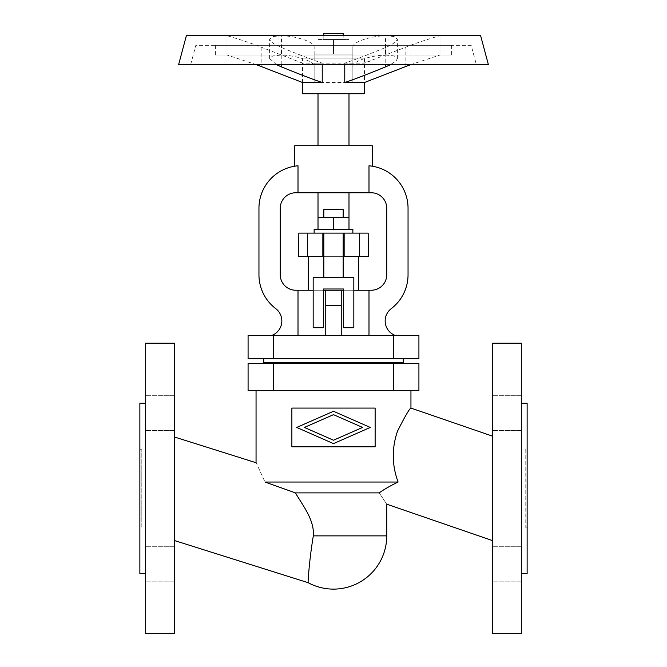 <?xml version="1.0" encoding="UTF-8"?>
<svg xmlns="http://www.w3.org/2000/svg" width="667" height="667" viewBox="0 0 667 667"><rect width="100%" height="100%" fill="white"/><g stroke="black" fill="none" stroke-linecap="round" stroke-linejoin="round"><path stroke-width="0.5" stroke-dasharray="3.33 2.5" d="M410.947 390.645L256.053 390.645L410.947 390.645M375.129 446.798L291.871 446.798L291.871 408.079L375.129 408.079L375.129 446.798M492.663 540.654L492.663 436.21L492.663 540.654M521.319 343.213L521.319 633.65M492.663 633.65L492.663 343.213M521.319 413.123L521.319 430.557L521.319 413.123M492.663 413.123L492.663 430.557L492.663 413.123M521.319 563.732L521.319 581.157L521.319 563.732M492.663 563.732L492.663 581.157L492.663 563.732M525.187 449.708L525.187 527.155L525.187 449.708L527.13 449.708L527.13 527.155L527.13 449.708M525.187 527.155L527.13 527.155M521.319 573.628L521.319 403.235L521.319 573.628M386.743 535.868L313.315 535.868C309.096 561.08 307.887 583.066 308.129 582.683C307.887 583.066 309.096 561.08 313.315 535.868C314.649 519.927 302.326 504.819 295.414 492.88L379.223 492.88C389.036 507.645 389.036 507.645 379.223 492.88M174.337 540.503L174.337 436.96L174.337 540.503M398.099 482.041C391.863 465.141 391.679 448.174 397.524 431.132C405.127 416.116 409.605 408.437 410.947 408.079C409.605 408.437 405.127 416.116 397.524 431.132C391.679 448.174 391.863 465.141 398.099 482.041L264.999 482.041C253.593 456.995 253.593 456.995 264.999 482.041L295.414 492.88M174.337 343.213L174.337 633.65M145.681 633.65L145.681 343.213M174.337 413.123L174.337 430.557L174.337 413.123M145.681 413.123L145.681 430.557L145.681 413.123M145.681 563.732L145.681 546.306L145.681 563.732M174.337 563.732L174.337 546.306L174.337 563.732M145.681 573.628L145.681 403.235L145.681 573.628M139.87 527.155L139.87 449.708L139.87 527.155L141.813 527.155L141.813 449.708L141.813 527.155M139.87 449.708L141.813 449.708M333.5 414.657L362.59 427.439L333.5 440.22L304.41 427.439L333.5 414.657M333.5 443.605L370.285 427.439L333.5 411.272L296.715 427.439L333.5 443.605M527.13 573.628L527.13 403.235M139.87 403.235L139.87 573.628M418.918 363.54L248.082 363.54L248.082 390.645L418.918 390.645L418.918 363.54M267.667 363.54L399.333 363.54L267.667 363.54M399.333 362.573L267.667 362.573L399.333 362.573M403.277 362.573L263.723 362.573M263.723 358.704L403.277 358.704L263.723 358.704M248.082 358.704L418.918 358.704L418.918 335.468L248.082 335.468L248.082 358.704M325.754 335.468L325.754 290.237L325.754 335.468L368.993 335.468L298.007 335.468L325.754 335.468L325.754 290.237L295.739 290.237A15.491 15.491 0 0 1 280.257 274.746L280.257 208.254A15.491 15.491 0 0 1 295.739 192.763L298.007 192.763L298.007 165.8A42.596 42.596 0 0 0 258.954 208.254L258.954 274.746A42.596 42.596 0 0 0 275.729 308.621A15.491 15.491 0 0 1 271.727 335.468L298.007 335.468L271.727 335.468M368.993 335.468L395.273 335.468L368.993 335.468L368.993 290.237L308.329 290.237L358.671 290.237L341.246 290.237L341.246 335.468M298.007 335.468L298.007 290.237M343.663 290.237L353.827 290.237M395.273 335.468A15.491 15.491 0 0 1 391.271 308.621A42.596 42.596 0 0 0 408.046 274.746L408.046 208.254A42.596 42.596 0 0 0 368.993 165.8L368.993 192.763L371.261 192.763A15.491 15.491 0 0 1 386.743 208.254L386.743 274.746A15.491 15.491 0 0 1 371.261 290.237L368.993 290.237M348.991 145.714L318.009 145.714L348.991 145.714M372.228 145.714L294.772 145.714M318.009 93.739L348.991 93.739L318.009 93.739M364.482 93.739L302.518 93.739M352.86 63.14L314.14 63.14L314.14 82.5L352.86 82.5L352.86 47.44L352.86 82.5M302.518 58.888L364.482 58.888L302.518 58.888L302.518 63.14L261.864 47.44C247.874 41.621 226.23 35.468 227.013 35.651L439.995 35.651M364.482 58.888L364.482 82.5M302.518 82.5L302.518 63.14L322.236 63.14L322.236 64.699M410.513 64.699L439.962 55.027L387.986 55.019L227.005 55.019L385.501 55.019L394.272 55.961L397.39 58.563L396.115 60.914L390.42 64.699M344.764 64.699L344.764 63.14C353.043 60.439 366.708 55.211 385.768 47.44L390.462 45.314L396.115 41.554L397.39 39.203L394.272 36.593L385.501 35.651L385.501 55.019L439.995 55.019M352.86 47.44C351.934 41.621 372.753 35.468 387.986 35.651L439.987 35.651L439.987 55.019L439.987 35.651C440.77 35.468 419.126 41.621 405.136 47.44L364.124 63.14M352.86 66.8C351.934 60.98 372.753 54.827 387.986 55.019L387.986 35.651L227.005 35.651M480.615 35.651L186.385 35.651M488.402 64.699L178.598 64.699M190.629 64.699L476.371 64.699L190.629 64.699L195.815 45.339L471.185 45.339L476.371 64.699M471.185 45.339L195.815 45.339M215.391 45.339L451.609 45.339L215.391 45.339L215.391 55.019L451.609 55.019L215.391 55.019M451.609 45.339L451.609 55.019M276.58 64.699L269.61 58.563L272.728 55.961L281.499 55.019L281.499 35.651L272.728 36.593L269.61 39.203L272.795 43.113L281.232 47.44C300.292 55.211 313.957 60.439 322.236 63.14M256.487 64.699L227.005 55.019M314.14 82.5L314.14 66.8C315.066 60.98 294.247 54.827 279.014 55.019L279.014 35.651C294.247 35.468 315.066 41.621 314.14 47.44L314.14 63.14M364.124 82.5L372.228 79.681M302.876 63.14L294.772 60.322M294.772 79.681L302.876 82.5M314.14 66.8L314.14 47.44M352.86 58.888L314.14 58.888L352.86 58.888L352.86 54.052L314.14 54.052L314.14 58.888M318.009 54.052L348.991 54.052L318.009 54.052L318.009 39.528L348.991 39.528L318.009 39.528L318.009 54.052M314.14 54.052L352.86 54.052M348.991 54.052L348.991 39.528L348.991 54.052M333.5 54.052L333.5 39.528L333.5 54.052M343.18 39.528L323.82 39.528L343.18 39.528L343.18 35.651M343.18 33.35L323.82 33.35M323.82 35.651L323.82 39.528M368.993 192.763L298.007 192.763M318.009 192.763L348.991 192.763L318.009 192.763M318.009 229.24L318.009 217.625L318.009 229.24L348.991 229.24L318.009 229.24L333.5 229.24L318.009 229.24L318.009 217.625L333.5 217.625L318.009 217.625L318.009 233.117L348.991 233.117L318.009 233.117M318.009 217.625L333.5 217.625L333.5 229.24L333.5 217.625L348.991 217.625L348.991 229.24L333.5 229.24L348.991 229.24L348.991 217.625L333.5 217.625L348.991 217.625L348.991 233.117M298.649 233.117L368.351 233.117M344.147 233.117L322.853 233.117L344.147 233.117L344.147 256.353L344.147 233.117L344.147 256.353L322.853 256.353L322.853 233.117L322.853 256.353L307.362 256.353L307.362 233.117M323.82 256.353L343.18 256.353M307.362 256.353L298.649 256.353M343.18 233.117L323.82 233.117L343.18 233.117L323.82 233.117L343.18 233.117L343.18 277.38L323.82 277.38L343.18 277.38M323.82 233.117L323.82 277.38M353.827 277.38L313.173 277.38L313.173 327.722L323.337 327.722L323.337 288.994L343.663 288.994L343.663 327.722L353.827 327.722L353.827 277.38L313.173 277.38L313.173 327.722L323.337 327.722L323.337 288.994L343.663 288.994L343.663 327.722L353.827 327.722L353.827 277.38L313.173 277.38L313.173 327.722L323.337 327.722L323.337 288.994L343.663 288.994L343.663 327.722L353.827 327.722L353.827 277.38M322.853 233.117L322.853 256.353M368.351 256.353L359.638 256.353L359.638 233.117M359.638 256.353L344.147 256.353M352.86 233.117L352.86 229.24L314.14 229.24L352.86 229.24L314.14 229.24L314.14 233.117M343.18 217.625L323.82 217.625L343.18 217.625L323.82 217.625L343.18 217.625L343.18 209.605L323.82 209.605L323.82 217.625M323.82 209.605L343.18 209.605L323.82 209.605M358.671 256.353L308.329 256.353L358.671 256.353M313.173 290.237L323.337 290.237M333.5 229.24L333.5 217.625M348.991 229.24L348.991 217.625M344.764 63.14L364.482 63.14L372.228 60.322M273.262 390.645L273.262 363.54M393.738 363.54L393.738 390.645M273.262 358.704L273.262 335.468M393.738 335.468L393.738 358.704M325.754 305.728L341.246 305.728M385.768 47.44L385.768 64.699M405.136 66.8L405.136 47.44M281.232 64.699L281.232 47.44M227.013 55.019L227.013 35.651L227.013 55.019M261.864 47.44L261.864 66.8M298.824 233.117L298.824 256.353M368.176 256.353L368.176 233.117M521.319 395.698L492.663 395.698L521.319 395.698M521.319 581.157L492.663 581.157L521.319 581.157M174.337 395.698L145.681 395.698L174.337 395.698M174.337 546.306L145.681 546.306L174.337 546.306M174.337 430.557L145.681 430.557L174.337 430.557M174.337 581.157L145.681 581.157L174.337 581.157M397.39 58.563L397.39 39.203M269.61 58.563L269.61 39.203M521.319 430.557L492.663 430.557L521.319 430.557M521.319 546.306L492.663 546.306L521.319 546.306"/><path stroke-width="1" d="M174.337 540.503L308.129 582.683A53.243 53.243 0 0 0 386.743 535.868L386.743 504.177L492.663 540.654M379.223 492.88C384.009 489.403 390.303 485.793 398.099 482.041C391.863 465.141 391.679 448.174 397.524 431.132C405.127 416.116 409.605 408.437 410.947 408.079C409.605 408.437 405.127 416.116 397.524 431.132C391.679 448.174 391.863 465.141 398.099 482.041C390.303 485.793 384.009 489.403 379.223 492.88C389.036 507.645 389.036 507.645 379.223 492.88L295.414 492.88C302.326 504.819 314.649 519.927 313.315 535.868C309.096 561.08 307.887 583.066 308.129 582.683C307.887 583.066 309.096 561.08 313.315 535.868L386.743 535.868M295.414 492.88L264.999 482.041C253.593 456.995 253.593 456.995 264.999 482.041L398.099 482.041M492.663 436.21L410.947 408.079L410.947 390.645M174.337 436.96L256.053 462.723L256.053 390.645M521.319 488.427L521.319 343.213L492.663 343.213L492.663 633.65L521.319 633.65L521.319 488.427M521.319 403.235L527.13 403.235L527.13 573.628L521.319 573.628M174.337 488.427L174.337 343.213L145.681 343.213L145.681 633.65L174.337 633.65L174.337 488.427M145.681 573.628L139.87 573.628L139.87 403.235L145.681 403.235M362.59 427.439L333.5 414.657L304.41 427.439L333.5 440.22L362.59 427.439M370.285 427.439L333.5 443.605L296.715 427.439L333.5 411.272L370.285 427.439M291.871 408.079L291.871 446.798L375.129 446.798L375.129 408.079L291.871 408.079M248.082 363.54L418.918 363.54L418.918 390.645L248.082 390.645L248.082 363.54M267.667 362.573L267.667 363.54M399.333 362.573L399.333 363.54M263.723 358.704L263.723 362.573L403.277 362.573L403.277 358.704M418.918 358.704L248.082 358.704L248.082 335.468L418.918 335.468L418.918 358.704M271.727 335.468A15.491 15.491 0 0 0 275.729 308.621A42.596 42.596 0 0 1 258.954 274.746L258.954 208.254A42.596 42.596 0 0 1 298.007 165.8C293.697 166.308 293.697 166.308 298.007 165.8C293.697 166.308 293.697 166.308 298.007 165.8L298.007 192.763L295.739 192.763A15.491 15.491 0 0 0 280.257 208.254L280.257 274.746A15.491 15.491 0 0 0 295.739 290.237L313.173 290.237M368.993 335.468L368.993 290.237L371.261 290.237A15.491 15.491 0 0 0 386.743 274.746L386.743 208.254A15.491 15.491 0 0 0 371.261 192.763L368.993 192.763L368.993 165.8C373.303 166.308 373.303 166.308 368.993 165.8C373.303 166.308 373.303 166.308 368.993 165.8A42.596 42.596 0 0 1 408.046 208.254L408.046 274.746A42.596 42.596 0 0 1 391.271 308.621A15.491 15.491 0 0 0 395.273 335.468M323.337 290.237L343.663 290.237M353.827 290.237L368.993 290.237M298.007 192.763L368.993 192.763M294.772 166.2L294.772 145.714L372.228 145.714L372.228 166.2M318.009 93.739L318.009 145.714M348.991 93.739L348.991 145.714M322.236 64.699L322.236 82.5L302.518 82.5L302.518 93.739L364.482 93.739L364.482 82.5L344.764 82.5C353.043 79.807 366.708 74.571 385.768 66.8L390.42 64.699M364.482 82.5L410.513 64.699M186.385 35.651L480.615 35.651L488.402 64.699L178.598 64.699L186.385 35.651M322.236 82.5C313.957 79.807 300.292 74.571 281.232 66.8L276.58 64.699M256.487 64.699L302.518 82.5M344.764 64.699L344.764 82.5M323.82 35.651L323.82 33.35L343.18 33.35L343.18 35.651M318.009 192.763L318.009 217.625L348.991 217.625L348.991 192.763M359.638 233.117L344.147 233.117L344.147 256.353L359.638 256.353L359.638 233.117L368.176 233.117L368.351 256.353L368.176 233.117M298.824 233.117L298.649 256.353L307.362 256.353L307.362 233.117L298.824 233.117L298.824 256.353M307.362 256.353L322.853 256.353L322.853 233.117L307.362 233.117M322.853 256.353L323.82 256.353M343.18 256.353L344.147 256.353M359.638 256.353L368.176 256.353M358.671 256.353L358.671 290.237M308.329 256.353L308.329 290.237M341.246 305.728L325.754 305.728L325.754 290.237L341.246 290.237L341.246 335.468M322.853 233.117L344.147 233.117M323.82 233.117L323.82 277.38M343.18 233.117L343.18 277.38M353.827 277.38L313.173 277.38L313.173 327.722L323.337 327.722L323.337 288.994L343.663 288.994L343.663 327.722L353.827 327.722L353.827 277.38M314.14 233.117L314.14 229.24L352.86 229.24L352.86 233.117M323.82 217.625L323.82 209.605L343.18 209.605L343.18 217.625M318.009 229.24L318.009 217.625M333.5 229.24L333.5 217.625M348.991 229.24L348.991 217.625M298.007 290.237L298.007 335.468M325.754 305.728L325.754 335.468M393.738 390.645L393.738 363.54M273.262 363.54L273.262 390.645M273.262 335.468L273.262 358.704M393.738 358.704L393.738 335.468M385.768 64.699L385.768 66.8M281.232 66.8L281.232 64.699"/></g></svg>
